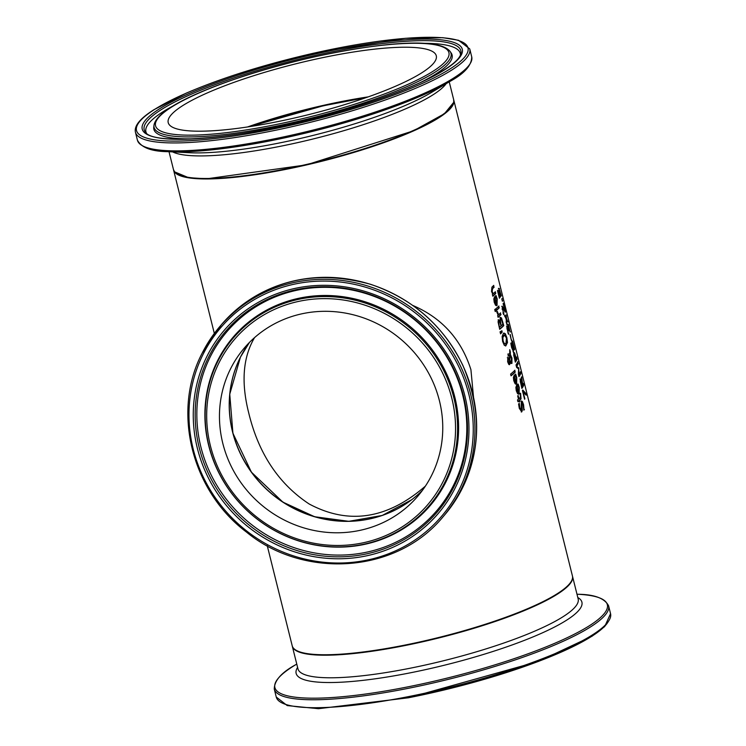 <?xml version="1.0" encoding="UTF-8"?>
<svg xmlns="http://www.w3.org/2000/svg" width="746" height="746" viewBox="0 0 746 746"><rect width="100%" height="100%" fill="white"/><g stroke="black" fill="none" stroke-linecap="round" stroke-linejoin="round"><path stroke-width="1.12" d="M499.689 295.36L500.034 296.6A143.913 27.285 166 0 1 499.288 297.803M499.755 290.408L499.298 291.472L500.501 296.507A144.398 27.378 166 0 1 499.391 298.214L497.507 290.67A144.398 27.378 -14 0 0 497.796 290.269L499.233 296.05A144.398 27.378 -14 0 0 499.811 295.164L498.878 288.348L501.303 295.658A144.398 27.378 166 0 1 501.125 296.097L499.755 290.408L498.813 290.548M498.412 288.441L499.484 290.091M500.501 296.507L500.034 296.6M498.878 288.348L499.512 288.805L499.046 288.898M517.687 384.162L519.235 387.37L519.123 393.963L517.593 393.711L516.26 390.671L515.887 387.37L516.661 385.272A144.398 27.378 -14 0 0 516.931 385.02L518.274 392.256M516.549 385.393L516.969 387.071L516.045 388.302L516.279 390.475L517.053 392.312L518.339 392.517L516.978 387.071L516.045 388.302M519.113 388.992L518.405 394.233M516.502 388.218L517.51 392.228L518.339 392.517M518.722 392.163L518.862 387.78L517.649 384.563A144.398 27.378 -14 0 0 518.144 384.069L519.235 387.37M524.429 409.535A144.398 27.378 166 0 1 523.832 410.132L523.207 405.292L521.836 402.821L522.312 410.328L521.762 411.895L519.3 408.351L518.582 404.015A144.398 27.378 -14 0 0 519.319 403.409L519.813 407.792L521.23 410.039L521.286 400.994L522.368 401.479L523.571 404.742L523.972 409.629A143.913 27.285 166 0 1 523.795 409.806M520.829 401.087L521.911 401.572L523.114 404.836L523.972 409.629M521.668 402.859L521.212 405.162L521.855 410.421L521.268 412.016M518.89 403.633L519.347 407.875L520.624 410.207L521.23 410.039M515.206 374.203L516.754 377.411L516.642 384.004L515.113 383.761L513.78 380.712L513.397 377.42L514.18 375.313A144.398 27.378 -14 0 0 514.451 375.061L515.784 382.297M514.069 375.434L514.488 377.112L513.565 378.353L513.798 380.516L514.563 382.362L515.859 382.567L514.498 377.112L513.565 378.353M516.633 379.043L515.924 384.283M514.022 378.259L515.029 382.269L515.859 382.567M516.232 382.213L516.381 377.83L515.169 374.613A144.398 27.378 -14 0 0 515.663 374.119L516.754 377.411M520.139 393.31L520.568 399.045A143.913 27.285 166 0 1 518.918 400.574L519.207 401.74A143.913 27.285 166 0 1 519.151 401.786M519.375 400.481L519.664 401.646A144.398 27.378 166 0 1 519.207 402.038L518.918 400.872A144.398 27.378 166 0 1 517.929 401.684L517.5 399.949A144.398 27.378 -14 0 0 518.489 399.129L517.687 395.93A144.398 27.378 -14 0 0 518.144 395.539L518.936 398.737A144.398 27.378 -14 0 0 520.382 397.431L520.857 396.658L520.195 393.618A144.398 27.378 -14 0 0 520.596 393.217L521.034 398.951A144.398 27.378 166 0 1 519.375 400.481L518.918 400.574M518.918 400.872L518.461 400.966A143.913 27.285 166 0 1 517.873 401.451M518.936 398.737L517.743 395.884M514.507 370.622L514.861 372.058A143.913 27.285 166 0 1 510.973 375.592M515.318 371.965A144.398 27.378 166 0 1 511.038 375.825L510.6 374.082A144.398 27.378 -14 0 0 514.889 370.23L514.861 372.058M510.357 352.047L510.329 354.443L511.942 358.033L511.952 363.386L511.038 363.246L510.161 361.913L509.667 364.598L508.697 364.253L507.681 361.829L507.784 357.567L508.511 357.586L509.518 359.292L509.686 355.152L508.474 356.038L508.026 354.229A144.398 27.378 -14 0 0 508.296 353.986L509.714 353.865L509.77 349.678L510.357 352.047L509.872 354.527L511.085 356.775M508.296 353.986L507.83 354.08M509.751 351.553L509.9 352.131M511.942 358.033L511.495 363.479L510.581 363.33M509.686 355.152L508.017 356.131M509.518 359.292L507.317 357.651M510.161 361.913L509.201 364.682M509.229 364.682L508.697 364.253M510.143 360.859L511.355 361.596L511.439 357.921L510.311 355.46L509.686 360.943L510.208 361.651L511.355 361.596M510.311 355.46L509.686 360.943M508.847 359.255L508.287 359.32L508.101 361.577L509.182 362.817L509.537 360.337L508.847 359.255L507.83 359.413L507.634 361.67L508.558 362.994L509.182 362.817M508.38 359.348L507.83 359.413L508.38 359.348M503.83 333.108L504.809 333.751L506.385 337.705L507.028 342.619L505.499 345.976M504.231 335.057L503.41 335.402L502.394 337.658L502.683 341.09L503.914 343.757L505.49 343.757M505.947 343.664L506.45 338.013L504.464 334.973L502.851 337.565L503.14 341.006L504.371 343.664L505.947 343.664L505.098 344.018M505.965 345.659L504.343 345.361L502.599 341.454L502.133 336.502L503.391 333.406L505.266 333.658L506.842 337.612L507.485 342.535L505.723 345.948M503.391 333.406L504.063 333.033M501.517 317.983L503.764 325.601A144.398 27.378 166 0 1 499.689 329.284L498.067 321.871L498.561 319.745L499.96 320.883A144.398 27.378 -14 0 0 499.988 320.864L500.333 317.376L501.517 317.983L501.051 318.076L503.308 325.694A143.913 27.285 166 0 1 499.633 329.051M499.876 317.46L501.051 318.076M499.96 320.883L498.104 319.838M500.501 320.939L501.051 325.61L500.044 321.032L500.827 319.26L500.044 321.032M501.508 325.517A144.398 27.378 -14 0 0 502.916 324.174L501.62 319.726L500.827 319.26L501.62 319.726M501.153 319.82L500.37 319.353L501.153 319.82M498.822 322.682L499.307 327.121L498.365 322.776L499.121 321.582L498.365 322.776M499.764 327.028A144.398 27.378 -14 0 0 501.051 325.927L499.867 321.871L499.121 321.582L499.867 321.871M499.41 321.964L498.664 321.675L499.41 321.964M501.517 331L501.788 332.091L500.491 333.555M502.245 331.998L500.575 333.872L500.062 331.821L501.937 330.748L501.788 332.091M499.307 307.734A144.398 27.378 166 0 1 496.379 310.467L495.941 308.732A144.398 27.378 -14 0 0 498.869 305.991L498.85 307.818A143.913 27.285 166 0 1 496.314 310.224M498.496 306.382L498.85 307.818M500.202 313.245L500.557 314.681A143.913 27.285 166 0 1 498.03 317.078M496.873 311.53L498.589 314.775A144.398 27.378 -14 0 0 500.585 312.844L500.557 314.681M501.014 314.588A144.398 27.378 166 0 1 498.086 317.33L497.657 315.586A144.398 27.378 -14 0 0 498.142 315.166L496.743 311.837A144.398 27.378 -14 0 0 497.312 311.352L497.172 311.464M497.33 311.436L498.589 314.775M495.624 295.686L496.724 299.006M497.06 300.526L496.351 305.767M496.659 303.697L496.799 299.314L495.596 296.097A144.398 27.378 -14 0 0 496.081 295.603L497.181 298.894L497.06 305.487L495.54 305.245L494.206 302.205L493.824 298.904L494.607 296.805A144.398 27.378 -14 0 0 494.878 296.544L496.211 303.781M494.486 296.917L494.99 303.846L495.82 304.135L494.99 303.846L494.225 301.999L494.449 299.743M496.277 304.051L495.447 303.753L496.277 304.051L494.915 298.596L493.983 299.836M494.952 309.404L495.381 311.147A143.913 27.285 166 0 1 495.167 311.315M495.848 311.054A144.398 27.378 166 0 1 495.232 311.548L494.738 309.581A144.398 27.378 -14 0 0 495.353 309.077L495.848 311.054L495.381 311.147M491.922 287.145A144.398 27.378 -14 0 0 493.731 285.382L493.712 287.21A143.913 27.285 166 0 1 492.136 288.749L491.698 291.527L493.209 293.775A144.398 27.378 -14 0 0 495.316 291.742L495.754 293.486A144.398 27.378 166 0 1 492.826 296.227L492.397 294.483A144.398 27.378 -14 0 0 492.761 294.176L491.521 291.434L491.922 287.145M493.348 285.774L493.712 287.21M494.169 287.117A144.398 27.378 166 0 1 492.593 288.665L492.155 291.444L493.209 293.775M495.754 293.486L495.297 293.57A143.913 27.285 166 0 1 492.761 295.975M494.943 292.143L495.297 293.57M522.545 390.317L525.464 394.252M523.095 391.743L524.867 398.84A144.398 27.378 166 0 1 524.578 399.241L522.405 390.512A144.398 27.378 -14 0 0 522.76 390.009L525.697 393.226L526.182 395.184L522.732 391.818M525.697 393.226L525.231 393.319M521.631 376.926L522.685 384.628A144.398 27.378 -14 0 0 523.235 383.369L523.692 385.197A144.398 27.378 166 0 1 521.883 388.433L520.26 381.215L520.372 378.921L521.64 380.824L521.305 376.991M519.915 379.015L521.184 380.908M521.557 380.833L521.631 381.71M523.692 385.197L523.235 385.29A143.913 27.285 166 0 1 521.79 388.032M522.937 384.106L523.235 385.29M521.706 386.223A144.398 27.378 -14 0 0 522.489 384.983L520.867 380.796L521.351 386.288M521.379 381.057L520.41 380.889L520.913 381.15L520.41 380.889L520.335 382.194M516.372 357.782L516.67 358.966A143.913 27.285 166 0 1 515.225 361.707M513.388 352.504L514.628 354.294M514.815 354.602L514.33 354.303L514.246 355.805L515.15 359.898A144.398 27.378 -14 0 0 515.971 358.593L514.815 354.602L513.873 354.397L514.358 354.695L513.873 354.397L513.789 355.898M517.127 358.873A144.398 27.378 166 0 1 515.327 362.118L513.714 354.844L513.845 352.41L514.572 352.895L516.167 358.22A144.398 27.378 -14 0 0 516.68 357.045L516.67 358.966M513.845 352.41L514.115 352.989M518.815 367.946L518.871 374.529A144.398 27.378 -14 0 0 520.344 371.75L520.764 373.457A144.398 27.378 166 0 1 518.964 376.693L518.339 374.203L518.657 368.925L516.652 367.442L516.018 364.906A144.398 27.378 -14 0 0 517.827 361.661L517.817 363.582A143.913 27.285 166 0 1 516.372 366.323L518.815 367.946L518.563 368.85M517.528 362.397L517.817 363.582M518.284 363.488A144.398 27.378 166 0 1 516.81 366.267M516.391 366.379L518.358 368.039M518.638 369.82L518.414 374.52M520.764 373.457L520.307 373.55A143.913 27.285 166 0 1 518.862 376.292M520.046 372.487L520.307 373.55M511.532 340.754L512.53 342.442L512.894 347.384M513.08 349.175L513.034 351.459M513.22 347.319L513.49 351.366L511.672 347.692L510.814 343.384A144.398 27.378 -14 0 0 511.178 342.852L511.066 343.02M511.215 342.983L512.987 349.501L511.989 340.661L512.595 341.248L514.628 349.305A144.398 27.378 166 0 1 514.414 349.837L513.49 345.044L512.045 342.591M512.446 349.65L512.987 349.501M511.989 340.661L512.595 341.248L512.129 341.332M511.523 339.654A144.398 27.378 166 0 1 511.318 340.045L510.012 334.842A144.398 27.378 -14 0 0 510.227 334.45L511.234 339.71M507.252 327.83L506.982 328.949M507.83 326.105L508.296 326.021L508.623 330.329M507.383 324.202L508.418 325.899L507.942 325.993M506.553 326.039L507.644 327.848M508.912 330.273A144.398 27.378 166 0 1 508.697 330.637L507.504 327.774L508.39 333.882A143.913 27.285 166 0 1 508.38 333.9L507.895 332.595M508.847 333.788A144.398 27.378 166 0 1 508.511 334.264L506.888 327.792L507.01 325.946L508.101 327.755A144.398 27.378 -14 0 0 508.119 327.727L507.84 324.109L508.455 324.622L510.012 331.718M510.273 331.672A144.398 27.378 166 0 1 510.087 332.11L508.707 326.282M507.84 324.109L508.455 324.622L507.989 324.706M506.18 314.961L506.441 318.355L507.942 322.02L506.543 319.614L506.711 324.389L506.105 318.85L504.427 315.241L506.012 317.591L505.844 315.026M506.012 317.591L504.716 316.397M505.928 317.61L507.075 320.491M506.17 321.563L506.198 322.356M501.732 306.308L503.792 309.18M502.99 312.919L503.475 314.169A143.913 27.285 166 0 1 503.466 314.187M502.217 308.154L503.932 314.085A144.398 27.378 166 0 1 503.597 314.56L502.189 306.214L504.809 310.373L503.13 303.622A144.398 27.378 -14 0 0 503.261 303.258L505.378 311.744A144.398 27.378 166 0 1 505.21 312.182L502.813 307.949L502.105 309.254M504.566 310.42L504.744 311.129M503.531 307.566L503.065 307.65M502.618 300.675A144.398 27.378 166 0 1 502.384 301.272L501.834 299.062A144.398 27.378 -14 0 0 502.067 298.465L502.254 300.741M412.818 305.45C441.865 317.908 461.233 339.309 470.922 369.671L473.505 397.021M173.529 169.771A144.398 27.378 -14 0 0 173.576 170.004A144.398 27.378 -14 0 0 284.114 169.715A144.398 27.378 -14 0 0 453.792 100.132L572.424 575.931A144.398 27.378 166 0 1 402.747 645.514A144.398 27.378 166 0 1 292.208 645.803L267.245 545.68M230.663 368.608A114.073 108.254 40.5 0 1 244.343 347.99A114.073 108.254 40.5 0 1 401.385 339.71A114.073 108.254 40.5 0 1 417.881 496.099A114.073 108.254 40.5 0 1 271.208 512.306A114.073 108.254 40.5 0 1 230.663 368.608M366.333 97.53A138.625 26.287 -14 0 0 323.167 105.801A138.625 26.287 -14 0 0 249.574 126.643M311.697 60.044A138.141 26.194 166 0 1 436.289 55.791A138.141 26.194 166 0 1 308.592 114.632A138.141 26.194 166 0 1 168.214 122.633A138.141 26.194 166 0 1 311.697 60.044M177.669 174.182A143.913 27.285 -14 0 0 320.286 161.546A143.913 27.285 -14 0 0 452.141 105.746M249.481 342.405A114.073 108.254 -139.5 0 0 232.649 431.785A114.073 108.254 -139.5 0 0 313.031 516.148A114.073 108.254 -139.5 0 0 422.6 490.15M254.554 337.621C242.926 357.297 240.986 382.409 248.726 412.948C258.508 453.493 278.65 483.846 309.18 503.998C348.615 525.053 387.361 519.095 425.397 486.122M250.124 126.559A138.141 26.194 166 0 1 365.81 97.717M516.745 390.382L516.279 390.475M519.813 407.792L519.347 407.875M521.034 398.951L520.568 399.045M497.545 312.397L497.078 312.481M497.181 298.894L496.715 298.987M203.238 354.014A145.218 137.805 40.5 0 1 448.803 349.137A145.218 137.805 40.5 0 1 341.295 562.997A145.218 137.805 40.5 0 1 203.238 354.014M442.965 516.913A146.664 139.176 -139.5 0 0 421.751 315.838A146.664 139.176 -139.5 0 0 219.856 326.496A146.664 139.176 -139.5 0 0 202.259 352.989C171.636 410.981 191.405 490.877 246.525 532.112C302.857 578.663 395.548 574.439 442.965 516.913L444.672 514.908A146.664 139.176 40.5 0 0 423.458 313.842A146.664 139.176 40.5 0 0 221.553 324.501C261.715 281.55 311.371 268.14 370.51 284.282C412.529 298.512 443.301 325.517 462.828 365.298C485.907 420.082 479.855 469.961 444.672 514.908M207.09 356.066A140.845 133.655 -139.5 0 0 340.987 558.754A140.845 133.655 -139.5 0 0 445.259 351.329A140.845 133.655 -139.5 0 0 207.09 356.066M411.783 499.68L382.232 515.458L348.811 521.323L314.616 516.736L282.902 502.142L251.411 472.171L232.92 433.267L229.749 394.186L240.426 357.166L249.434 342.451A114.073 108.254 -139.5 0 0 240.417 357.175A114.073 108.254 -139.5 0 0 277.726 498.589A114.073 108.254 -139.5 0 0 422.553 490.206M217.832 361.334A128.946 122.363 -139.5 0 0 340.418 546.893A128.946 122.363 -139.5 0 0 435.869 356.998A128.946 122.363 -139.5 0 0 217.832 361.334M219.165 362.491A127.137 120.647 40.5 0 1 434.144 358.211A127.137 120.647 40.5 0 1 340.027 545.447A127.137 120.647 40.5 0 1 219.165 362.491M217.618 360.588A129.608 122.987 -139.5 0 0 340.838 547.107A129.608 122.987 -139.5 0 0 436.783 356.234A129.608 122.987 -139.5 0 0 217.618 360.588M208.833 356.616A139.12 132.014 40.5 0 1 444.075 351.935A139.12 132.014 40.5 0 1 341.09 556.814A139.12 132.014 40.5 0 1 208.833 356.616M210.381 356.588A137.926 130.886 -139.5 0 0 341.509 555.071A137.926 130.886 -139.5 0 0 443.609 351.953A137.926 130.886 -139.5 0 0 210.381 356.588M313.935 53.143A170.825 32.395 166 0 1 439.758 74.898A170.825 32.395 166 0 1 153.061 139.586A170.825 32.395 166 0 1 313.935 53.143M135.446 132.266A172.27 32.665 -14 0 0 310.495 122.279A172.27 32.665 -14 0 0 469.747 48.91L458.548 40.284L442.807 37.682L405.181 38.326L313.954 53.115C264.625 64.426 221.972 77.798 185.996 93.25L153.835 109.774C140.145 118.4 134.01 125.897 135.446 132.266L137.423 140.192C141.423 147.699 151.671 151.522 168.167 151.671A171.319 32.488 -14 0 0 449.969 81.407C464.469 73.537 471.714 65.35 471.724 56.845A172.27 32.665 166 0 1 312.471 130.214A172.27 32.665 166 0 1 137.423 140.192M313.525 54.393A164.913 31.267 -14 0 0 158.227 137.842A164.913 31.267 -14 0 0 435.002 75.393A164.913 31.267 -14 0 0 313.525 54.393M449.969 81.407L431.664 92.336A147.251 27.919 166 0 1 189.456 152.725L168.167 151.671M368.216 96.877A138.141 26.194 -14 0 0 323.018 105.447A138.141 26.194 -14 0 0 247.607 126.941M453.68 99.675A144.398 27.378 166 0 1 320.193 161.173A144.398 27.378 166 0 1 173.464 169.538L174.629 171.869L188.524 177.651L206.483 178.835L306.364 164.885L413.396 130.858L444.457 113.7L453.727 102.323L453.68 99.675L449.232 81.846M172.578 151.886A144.398 27.378 -14 0 0 314.57 138.607A144.398 27.378 -14 0 0 446.173 83.673M153.965 125.365A153.014 29.01 -14 0 0 309.571 118.567A153.014 29.01 -14 0 0 450.155 51.511C438.872 37.151 380.74 42.41 312.621 57.246C232.612 75.747 156.996 104.794 153.965 125.365L153.751 127.249A153.676 29.141 -14 0 0 195.555 138.747M312.593 57.293A151.205 28.674 166 0 1 423.961 76.54A151.205 28.674 166 0 1 170.2 133.804A151.205 28.674 166 0 1 312.593 57.293M419.709 82.862A153.676 29.141 -14 0 0 451.227 53.078L450.155 51.511M313.665 55.791A163.178 30.94 166 0 1 460.841 53.768C459.34 60.64 446.556 69.91 422.478 81.575C390.895 96.159 351.534 109.252 304.396 120.852C226.831 140.379 152.781 144.332 145.582 132.368A163.178 30.94 166 0 1 313.665 55.791M174.088 105.4A161.994 30.717 -14 0 0 146.533 133.292M460.441 55.027A161.994 30.717 -14 0 0 423.01 43.333M408.771 697.706A170.825 32.395 -14 0 0 608.372 621.418M276.253 697.025L287.229 705.585L318.467 708.7L408.705 697.752L538.239 661.515L592.044 636.235L604.717 626.547L610.554 613.669A172.27 32.665 166 0 1 408.127 696.68A172.27 32.665 166 0 1 276.253 697.025L274.276 689.09A172.27 32.665 -14 0 0 406.15 688.745A172.27 32.665 -14 0 0 608.577 605.743C604.577 598.236 594.329 594.413 577.833 594.264A171.319 32.488 166 0 1 579.539 631.48A171.319 32.488 166 0 1 406.029 687.225A171.319 32.488 166 0 1 296.031 664.527C281.531 672.398 274.286 680.585 274.276 689.09M297.589 667.409A147.251 27.919 -14 0 0 408.873 673.106A147.251 27.919 -14 0 0 577.814 597.537M292.264 646.027L292.32 646.26A144.398 27.378 -14 0 0 402.859 645.971A144.398 27.378 -14 0 0 572.536 576.397L572.471 576.164M572.536 576.397L578.169 598.963A144.398 27.378 166 0 1 408.491 668.547A144.398 27.378 166 0 1 297.952 668.836L292.32 646.26M511.141 361.717L510.674 361.81M508.53 359.199L508.063 359.283M214.326 333.434L173.576 170.004M221.553 324.501L202.241 353.017M469.747 48.91L471.724 56.845M366.277 97.558L323.158 105.811L249.63 126.634M169.016 151.708L173.464 169.538M610.554 613.669L608.577 605.743M296.768 664.089L296.031 664.527M576.984 594.226L577.833 594.264"/></g></svg>
